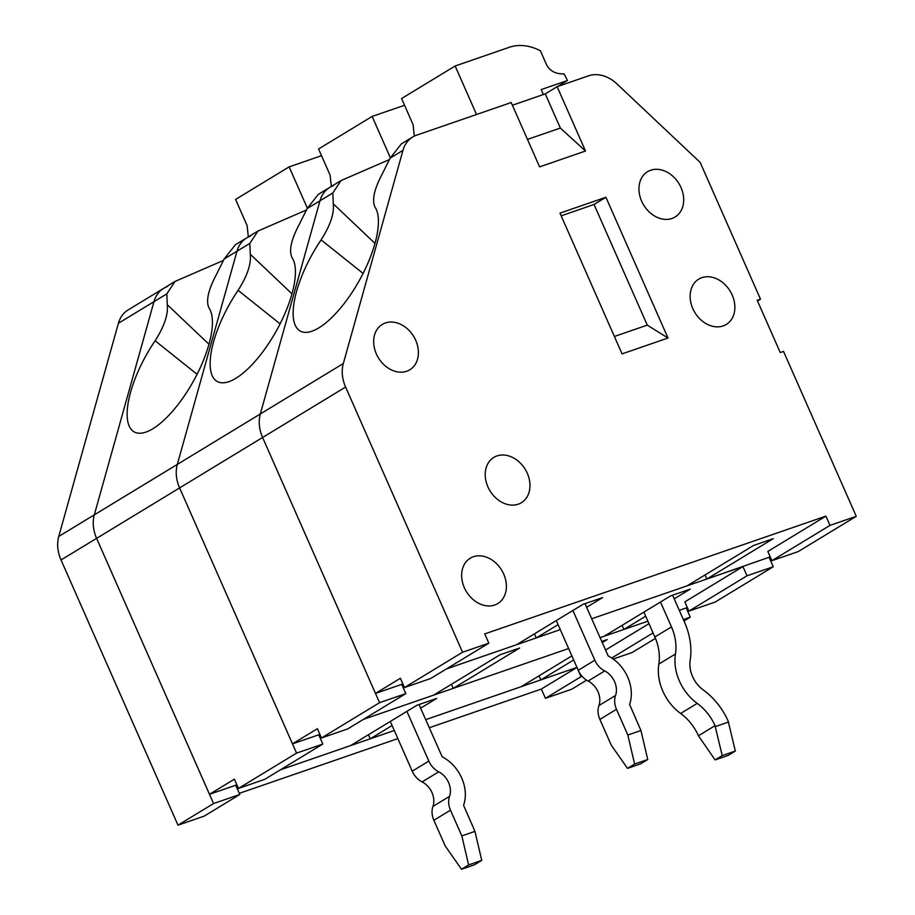 <?xml version="1.0" encoding="UTF-8"?>
<svg xmlns="http://www.w3.org/2000/svg" width="915" height="915" viewBox="0 0 915 915"><rect width="100%" height="100%" fill="white"/><g stroke="black" fill="none" stroke-linecap="round" stroke-linejoin="round"><path stroke-width="1.37" d="M512.389 105.236L545.271 93.879L557.132 86.673L588.585 75.819A33.146 25.803 -121.3 0 1 616.939 83.906L700.169 162.412L760.479 299.148L757.197 300.28L780.255 352.561L783.537 351.429L856.257 516.312L830.008 525.382L825.936 516.129L484.733 633.923L488.816 643.176L462.567 652.235L404.464 687.542L400.381 678.289L375.482 693.421L402.886 683.962L401.731 684.363L405.814 693.616L379.565 702.674L321.462 737.982L317.391 728.729L292.48 743.861L319.884 734.402L318.729 734.802L322.812 744.055L296.563 753.114L238.46 788.421L234.389 779.168L209.489 794.3L236.882 784.841L235.727 785.242L239.81 794.483L213.561 803.553L96.601 538.352A33.146 25.803 -121.3 0 1 94.314 514.836L153.983 301.653A33.146 25.803 -121.3 0 1 163.659 288.351A33.146 25.803 -121.3 0 1 167.571 286.521M239.81 794.483L204.239 816.1L177.99 825.17L61.031 559.969A33.146 25.803 -121.3 0 1 58.743 536.453L118.412 323.269A33.146 25.803 -121.3 0 1 128.089 309.968L175.005 281.454L223.535 260.386M582.089 676.322L581.014 676.688L576.93 667.435L425.681 719.659L521.161 686.696L571.875 655.883M392.089 725.515L370.243 738.794L394.285 730.502L280.425 769.812L350.559 745.599L416.954 705.248L436.638 698.442L420.614 708.187M586.606 680.177L571.681 689.247L545.443 698.305L541.36 689.052L429.249 727.757M397.865 738.599L239.307 793.339M213.561 803.553L177.99 825.17M576.93 667.435L541.36 689.052M581.014 676.688L545.443 698.305M390.293 721.443L412.23 771.185A18.117 14.102 58.7 0 0 422.112 781.913A18.117 14.102 -121.3 0 1 432.932 806.447A18.117 14.102 58.7 0 0 433.882 820.263L445.228 845.986L461.503 869.25L474.622 864.721L481.736 860.397L468.617 864.927L461.503 869.25M406.901 711.355L428.838 761.097A18.117 14.102 58.7 0 0 438.708 771.825A18.117 14.102 -121.3 0 1 449.528 796.359A18.117 14.102 58.7 0 0 450.477 810.175L461.823 835.898L468.617 864.927M481.736 860.397L474.954 831.369L461.823 835.898M419.013 704.539L442.197 756.831A35.799 27.862 -121.3 0 1 463.573 805.303L474.954 831.369M248.32 236.905L247.107 225.57L235.578 199.424L289.14 166.873L307.337 208.14M321.531 155.687L289.14 166.873M175.005 281.465L166.816 293.852L167.273 304.672L208.975 344.269M296.563 753.114L179.603 487.912A33.146 25.803 -121.3 0 1 177.316 464.397L236.985 251.225A33.146 25.803 -121.3 0 1 246.661 237.911L235.315 244.808L224.141 259.025L216.214 274.935C208.174 290.147 205.772 301.172 209.009 308.012A72.925 26.947 119.2 0 1 191.201 385.066A72.925 26.947 119.2 0 1 135.843 432.646A72.925 26.947 119.2 0 1 155.104 340.769C164.277 326.403 168.337 314.371 167.273 304.672M292.48 743.861L179.603 487.912A33.146 25.803 -121.3 0 1 177.316 464.397L236.985 251.225A33.146 25.803 -121.3 0 1 246.661 237.911A33.146 25.803 -121.3 0 1 250.573 236.081M645.693 616.184L623.847 629.463L647.889 621.159L600.011 637.686L604.163 636.257L670.558 595.905L690.242 589.111L674.218 598.845M568.627 648.529L363.427 719.373L433.561 695.16L499.956 654.808L519.64 648.014L453.245 688.366L568.627 648.529M687.222 607.308L686.181 607.937L690.253 617.19L683.356 619.569M209.489 794.3L96.601 538.352A33.146 25.803 -121.3 0 1 94.314 514.836L153.983 301.653A33.146 25.803 -121.3 0 1 163.659 288.351M322.812 744.055L264.709 779.351L238.46 788.421M602.196 642.616L607.24 639.551L601.681 641.472M573.671 659.955L540.845 679.902L576.965 667.424M648.987 623.653L605.49 650.085M653.07 632.906L611.746 658.011M613.233 659.029L632.162 652.498L655.449 638.35M690.253 617.19L683.985 620.999M197.08 374.292L155.104 340.769M368.448 734.722L370.243 738.794M539.049 675.83L540.845 679.902M556.297 620.576L578.234 670.306A18.117 14.102 58.7 0 0 588.105 681.035A18.117 14.102 -121.3 0 1 598.936 705.568A18.117 14.102 58.7 0 0 599.874 719.384L611.231 745.119L627.496 768.371L640.626 763.842L647.74 759.519L634.61 764.048L627.496 768.371M572.893 610.488L594.83 660.218A18.117 14.102 58.7 0 0 604.712 670.947A18.117 14.102 -121.3 0 1 615.532 695.492A18.117 14.102 58.7 0 0 616.481 709.297L627.827 735.031L634.61 764.048M647.74 759.519L640.946 730.502L627.827 735.031M585.005 603.66L608.201 655.952A35.799 27.862 -121.3 0 1 629.577 704.424L640.946 730.502M543.338 94.542L541.154 89.59L567.403 80.531A50.828 39.562 58.7 0 0 564.029 73.943C555.657 74.104 549.801 70.981 546.472 64.588L540.399 50.805A50.828 39.562 58.7 0 0 509.266 47.306L455.144 65.994L476.532 114.501M414.289 136.141L413.1 124.692L401.571 98.557L455.144 65.994M557.51 86.536L567.403 80.531M375.482 693.421L262.605 437.484A33.146 25.803 -121.3 0 1 260.317 413.969L319.976 200.785A33.146 25.803 -121.3 0 1 329.652 187.472L340.998 180.587L332.82 192.985L333.266 203.793L374.967 243.39M341.009 180.587L389.538 159.507M401.319 143.93L390.145 158.146L382.207 174.056C374.178 189.268 371.776 200.294 375.013 207.145A72.925 26.947 119.2 0 1 357.205 284.188A72.925 26.947 119.2 0 1 301.847 331.768A72.925 26.947 119.2 0 1 321.108 239.902C330.281 225.525 334.33 213.492 333.266 203.793M614.388 336.48L647.271 325.122L667.996 338.024L622.063 353.888L559.98 213.126L605.913 197.263L667.996 338.024M527.475 139.412L560.357 128.066L585.509 151.021L539.587 166.873L511.199 102.526L416.565 135.203A33.146 25.803 -121.3 0 0 412.654 137.033A33.146 25.803 -121.3 0 0 402.977 150.346L390.145 158.146M545.271 93.879L560.357 128.066M503.707 574.082A26.524 20.645 -121.3 0 1 497.794 603.545A26.524 20.645 -121.3 0 1 466.375 591.593A26.524 20.645 -121.3 0 1 470.241 558.219A26.524 20.645 -121.3 0 1 503.707 574.082M415.719 340.323A26.524 20.645 -121.3 0 1 409.806 369.774A26.524 20.645 -121.3 0 1 378.398 357.834A26.524 20.645 -121.3 0 1 382.264 324.448A26.524 20.645 -121.3 0 1 415.719 340.323M681.012 187.564A26.524 20.645 -121.3 0 1 675.098 217.015A26.524 20.645 -121.3 0 1 643.691 205.074A26.524 20.645 -121.3 0 1 647.557 171.688A26.524 20.645 -121.3 0 1 681.012 187.564M527.28 473.261A26.524 20.645 -121.3 0 1 521.367 502.724A26.524 20.645 -121.3 0 1 489.96 490.772A26.524 20.645 -121.3 0 1 493.826 457.397A26.524 20.645 -121.3 0 1 527.28 473.261M732.183 295.007A26.524 20.645 -121.3 0 1 726.27 324.47A26.524 20.645 -121.3 0 1 694.862 312.53A26.524 20.645 -121.3 0 1 698.728 279.144A26.524 20.645 -121.3 0 1 732.183 295.007M462.567 652.235L345.596 387.045A33.146 25.803 -121.3 0 1 343.319 363.529L402.977 150.346M557.132 86.673L585.509 151.021M586.618 607.308L602.642 597.575L582.958 604.369L516.563 644.72L446.428 668.934L560.289 629.623L536.247 637.927L558.093 624.648M488.816 643.176L430.713 678.484L404.464 687.542M770.224 556.869L706.837 579.023L773.244 538.672L753.56 545.466L687.154 585.817L591.673 618.78L742.934 566.568L684.832 601.876L688.915 611.117L715.153 602.059L773.255 566.751L747.006 575.81L742.934 566.568M825.936 516.129L767.834 551.436L771.905 560.678L798.155 551.619L856.257 516.312M830.008 525.382L771.905 560.678M760.479 299.148L757.494 300.955M363.083 273.413L321.108 239.902M534.452 633.843L536.247 637.927M705.042 574.952L706.837 579.023M561.169 215.826L594.052 204.468L605.913 197.263M594.052 204.468L647.271 325.122M660.493 602.024L671.473 626.901A44.195 34.404 -121.3 0 1 675.453 653.985A44.195 34.404 58.7 0 0 697.23 703.383A44.195 34.404 -121.3 0 1 715.038 725.687L722.21 755.596L735.34 751.055L728.168 721.157A61.877 48.163 58.7 0 0 703.235 689.921A26.524 20.645 58.7 0 1 690.162 660.287A61.877 48.163 58.7 0 0 684.592 622.372L672.605 595.196M715.427 726.567L728.546 722.038M643.897 612.112L654.877 636.989A44.195 34.404 -121.3 0 1 658.846 664.073A44.195 34.404 58.7 0 0 680.634 713.471A44.195 34.404 -121.3 0 1 698.442 735.774L715.095 759.919L728.226 755.378L735.34 751.055M715.095 759.919L722.21 755.596M331.322 186.466L330.098 175.131L318.569 148.985L372.142 116.434L390.339 157.7M404.533 105.259L372.142 116.434M246.661 237.911L258.007 231.015L249.818 243.413L250.275 254.233L291.965 293.829M258.007 231.026L306.536 209.947M379.565 702.674L262.605 437.484A33.146 25.803 -121.3 0 1 260.317 413.969L319.976 200.785A33.146 25.803 -121.3 0 1 329.652 187.472L318.317 194.369L307.143 208.586L299.205 224.495C291.176 239.707 288.774 250.733 292.011 257.572A72.925 26.947 119.2 0 1 274.203 334.627A72.925 26.947 119.2 0 1 218.845 382.207A72.925 26.947 119.2 0 1 238.106 290.341C247.279 275.964 251.339 263.932 250.275 254.233M329.652 187.472A33.146 25.803 -121.3 0 1 333.563 185.642M769.172 557.498L773.255 566.751M405.814 693.616L347.711 728.923L321.462 737.982M686.181 607.937L679.285 610.328M747.006 575.81L688.915 611.117M280.082 323.853L238.106 290.341M451.45 684.283L453.245 688.366M622.051 625.391L623.847 629.463M166.816 293.852L118.412 323.269M343.319 363.529L58.743 536.453M345.596 387.045L61.031 559.969M450.477 810.175L433.882 820.263M449.528 796.359L432.932 806.447M438.708 771.825L422.112 781.913M428.838 761.097L412.23 771.185M249.818 243.413L224.141 259.025M616.481 709.297L599.874 719.384M615.532 695.492L598.936 705.568M604.712 670.947L588.105 681.035M594.83 660.218L578.234 670.306M332.82 192.985L307.143 208.586M654.877 636.989L671.473 626.901M658.846 664.073L675.453 653.985M698.442 735.774L715.038 725.687M680.634 713.471L697.23 703.383M401.308 143.93L412.654 137.033"/></g></svg>
